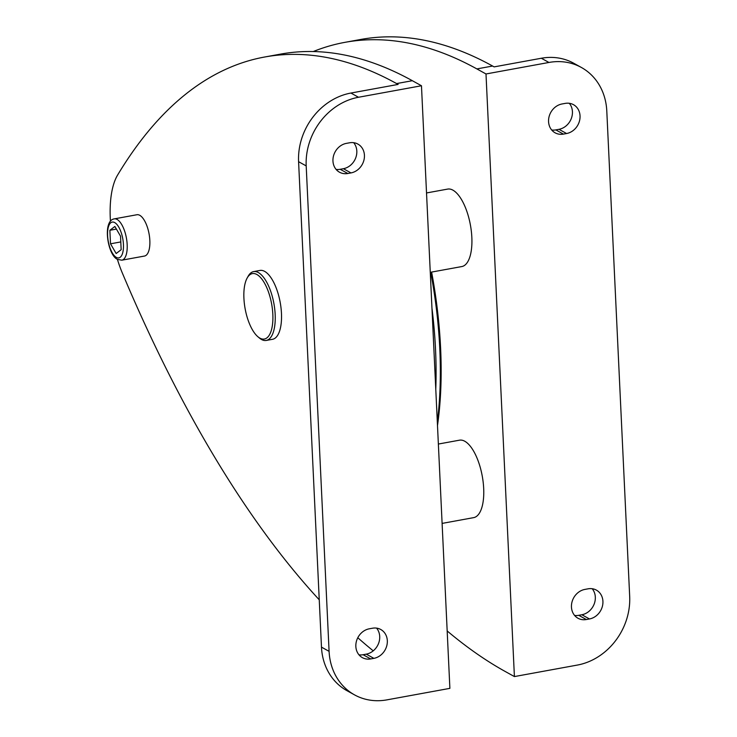 <?xml version="1.0" encoding="UTF-8"?>
<svg xmlns="http://www.w3.org/2000/svg" width="737" height="737" viewBox="0 0 737 737"><rect width="100%" height="100%" fill="white"/><g stroke="black" fill="none" stroke-linecap="round" stroke-linejoin="round"><path stroke-width="1.11" d="M431.956 308.112A236.227 95.699 79.6 0 1 435.779 389.154M431.615 272.073A234.477 94.99 79.6 0 1 437.492 425.553M430.74 272.229A236.227 95.699 79.6 0 1 437.327 421.942M426.52 192.956L447.645 189.096A39.374 15.947 79.6 0 1 452.942 190.164A39.374 15.947 79.6 0 1 471.33 231.178A39.374 15.947 79.6 0 1 461.795 266.564L430.27 272.322M438.368 444.043L459.483 440.182A39.374 15.947 79.6 0 1 464.78 441.251A39.374 15.947 79.6 0 1 483.177 482.265A39.374 15.947 79.6 0 1 473.633 517.641L442.108 523.408M313.28 51.535A979.915 396.957 79.6 0 1 344.944 42.341A979.915 396.957 79.6 0 1 476.867 68.909L485.996 73.967L514.408 676.575L505.278 671.518A979.915 396.957 79.6 0 1 447.184 630.955M354.515 694.862A61.245 53.147 -61 0 0 386.934 699.864L449.883 688.358L421.472 85.759L412.342 80.701A979.915 396.957 -100.4 0 0 280.419 54.133L264.684 57.007A979.915 396.957 79.6 0 1 396.598 83.576L398.118 84.423L350.904 93.046A61.245 53.147 119 0 0 298.586 161.698L321.479 647.132A61.245 53.147 119 0 0 346.906 690.652L354.515 694.862A61.245 53.147 -61 0 1 329.089 651.342L306.196 165.908A61.245 53.147 -61 0 1 358.514 97.256L350.904 93.046M110.439 221.238A69.997 28.356 79.6 0 1 117.644 174.982A979.915 396.957 79.6 0 1 264.684 57.007M136.925 214.734A20.995 8.503 79.6 0 1 139.754 215.305A20.995 8.503 79.6 0 1 149.565 237.176A20.995 8.503 79.6 0 1 144.47 256.052L121.808 260.189A20.995 8.503 -100.4 0 0 126.902 241.321A20.995 8.503 -100.4 0 0 117.091 219.442A20.995 8.503 -100.4 0 0 114.263 218.88L136.925 214.734M253.657 271.594L259.949 270.442A34.998 14.178 79.6 0 1 264.666 271.391A34.998 14.178 79.6 0 1 281.46 313.299A34.998 14.178 79.6 0 1 272.533 339.296L266.241 340.448A34.998 14.178 -100.4 0 0 275.168 314.441A34.998 14.178 -100.4 0 0 253.657 271.594A34.998 14.178 -100.4 0 0 248.129 276.292L247.144 278.061A33.248 13.469 -100.4 0 0 243.919 298.31A33.248 13.469 -100.4 0 0 257.858 336.708A33.248 13.469 -100.4 0 0 272.828 314.312A33.248 13.469 -100.4 0 0 262.565 280.051A33.248 13.469 -100.4 0 0 247.144 278.061M319.25 599.807A979.915 396.957 79.6 0 1 122.259 272.837A69.997 28.356 79.6 0 1 117.395 259.332M373.235 650.845A979.915 396.957 79.6 0 1 357.795 637.735M347.827 173.499A15.744 13.662 -61 0 1 339.49 172.209A15.744 13.662 -61 0 1 333.41 156.318A15.744 13.662 -61 0 1 346.408 143.365L349.55 142.794A15.744 13.662 -61 0 1 357.887 144.074A15.744 13.662 -61 0 1 363.977 159.975A15.744 13.662 -61 0 1 350.978 172.919L347.827 173.499L340.218 169.289L343.368 168.709A15.744 13.662 119 0 0 355.603 158.169A15.744 13.662 119 0 0 353.686 142.692M370.72 658.933A15.744 13.662 -61 0 1 362.383 657.644A15.744 13.662 -61 0 1 356.303 641.752A15.744 13.662 -61 0 1 369.301 628.799L372.443 628.228A15.744 13.662 -61 0 1 380.78 629.509A15.744 13.662 -61 0 1 386.87 645.4A15.744 13.662 -61 0 1 373.871 658.353L370.72 658.933L363.111 654.723L366.261 654.143A15.744 13.662 119 0 0 378.496 643.604A15.744 13.662 119 0 0 376.579 628.117M421.472 85.759L358.514 97.256M336.081 169.39A15.744 13.662 119 0 0 340.218 169.289M358.974 654.824A15.744 13.662 119 0 0 363.111 654.723M485.996 73.967L548.945 62.461A61.245 53.147 -61 0 1 581.364 67.463L573.755 63.253A61.245 53.147 119 0 0 541.336 58.251L494.122 66.883L492.602 66.035A979.915 396.957 -100.4 0 0 360.679 39.466L344.944 42.341M588.052 588.826A15.744 13.662 -61 0 1 596.39 590.116A15.744 13.662 -61 0 1 602.47 606.007A15.744 13.662 -61 0 1 589.471 618.96L586.33 619.531A15.744 13.662 -61 0 1 577.992 618.251A15.744 13.662 -61 0 1 571.912 602.359A15.744 13.662 -61 0 1 584.911 589.407L588.052 588.826M565.159 103.401A15.744 13.662 -61 0 1 573.497 104.682A15.744 13.662 -61 0 1 579.586 120.582A15.744 13.662 -61 0 1 566.587 133.526L563.437 134.106A15.744 13.662 -61 0 1 555.099 132.817A15.744 13.662 -61 0 1 549.019 116.925A15.744 13.662 -61 0 1 562.018 103.972L565.159 103.401M514.408 676.575L577.366 665.069A61.245 53.147 -61 0 0 629.684 596.417L606.791 110.983A61.245 53.147 -61 0 0 581.364 67.463M574.584 615.432A15.744 13.662 119 0 0 578.72 615.321L581.871 614.75A15.744 13.662 119 0 0 594.105 604.211A15.744 13.662 119 0 0 592.189 588.725M551.691 129.998A15.744 13.662 119 0 0 555.827 129.896L558.978 129.316A15.744 13.662 119 0 0 571.212 118.777A15.744 13.662 119 0 0 569.296 103.291M257.858 336.708L259.406 338.016A34.998 14.178 -100.4 0 0 266.241 340.448M121.163 249.705L116.16 253.519L110.513 243.809L109.868 230.276L114.88 226.462L120.527 236.172L121.163 249.705M120.794 241.929L110.513 243.809M116.409 229.087L109.868 230.276M412.342 80.701L396.598 83.576M114.696 222.583A18.195 7.37 -100.4 0 0 107.602 235.61A18.195 7.37 -100.4 0 0 116.335 257.397A18.195 7.37 -100.4 0 0 123.429 244.371A18.195 7.37 -100.4 0 0 114.696 222.583M329.089 651.342L321.479 647.132M306.196 165.908L298.586 161.698M366.261 654.143L373.871 658.353M343.368 168.709L350.978 172.919M476.867 68.909L492.602 66.035M548.945 62.461L541.336 58.251M555.827 129.896L563.437 134.106M558.978 129.316L566.587 133.526M578.72 615.321L586.33 619.531M581.871 614.75L589.471 618.96M121.808 260.189L117.505 259.387C107.565 255.159 102.277 220.584 114.263 218.88"/></g></svg>
